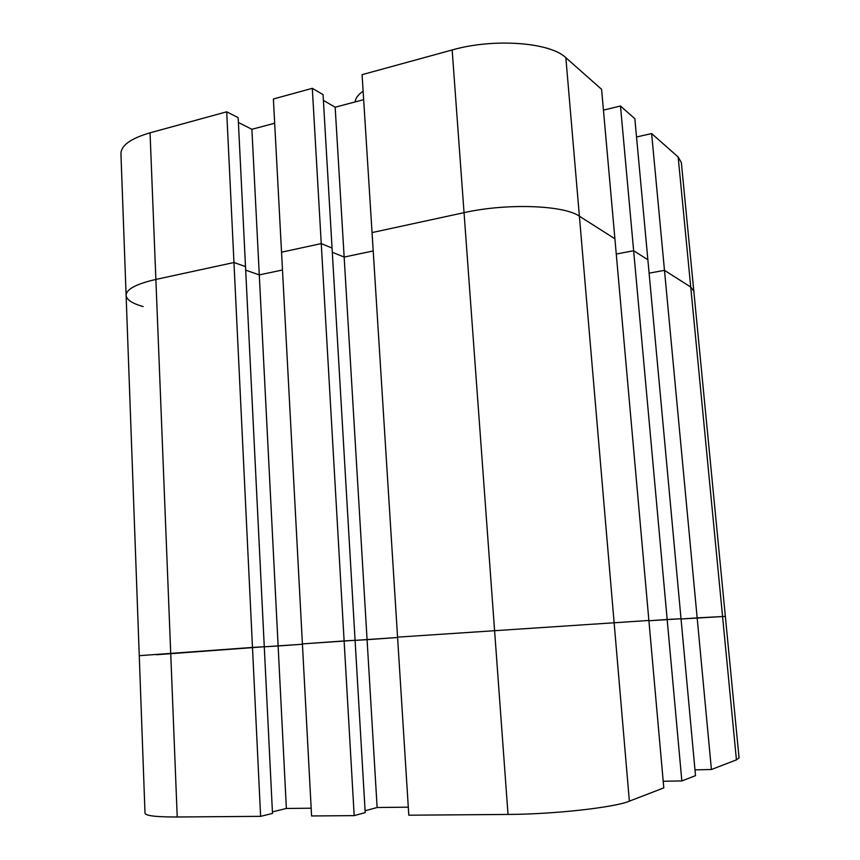 <?xml version="1.0" encoding="UTF-8"?>
<svg xmlns="http://www.w3.org/2000/svg" width="860" height="860" viewBox="0 0 860 860"><rect width="100%" height="100%" fill="white"/><g stroke="black" fill="none" stroke-linecap="round" stroke-linejoin="round"><path stroke-width="1.29" d="M711.413 769.507L736.429 759.864L739.062 757.875L725.346 616.394L681.045 619.007L697.159 617.867L664.479 270.341L649.106 273.168L664.479 270.341L690.73 287.046L664.479 270.341L651.622 133.547L678.164 157.014L681.346 162.551L693.805 291.046L690.73 287.046L693.805 291.046L725.346 616.394L697.159 617.867L711.413 769.507L694.977 769.861M681.84 780.923L695.514 775.645L681.023 618.738L648.902 620.769L667.166 619.479L633.637 250.712L616.255 254.055L633.637 250.712L647.87 259.774L633.637 250.712L620.479 106.006L634.841 118.712L681.023 618.738L667.166 619.479L681.84 780.923L663.2 781.256M508.023 814.442C553.99 814.269 614.416 807.508 629.37 801.165L663.791 787.889L648.881 620.468L397.567 637.142L372.047 232.587L464.045 212.656L372.047 232.587L362.082 74.669L452.156 49.966C493.683 38.012 550.153 42.269 565.848 57.706L601.591 89.311L614.9 238.79L579.393 216.193C563.827 205.11 506.508 203.046 464.045 212.656C506.508 203.046 563.827 205.11 579.393 216.193L614.9 238.79L648.881 620.468L397.567 637.142L408.801 815.205L508.023 814.442L452.156 49.966M408.296 807.174L377.131 807.508L367.08 639.679L397.589 637.507L355.094 640.378L367.08 639.679L344.15 257.065L332.304 252.259L344.15 257.065L373.208 250.959L344.15 257.065L335.163 107.21L363.662 99.663M354.18 815.624L344.118 640.937L302.408 643.904L311.578 815.957L354.18 815.624L365.199 812.614L355.083 640.291L302.408 643.904L281.542 252.206L321.242 243.595L281.542 252.206L273.383 98.997L312.309 88.322L323.059 94.632L332.057 248.046L321.242 243.595L332.057 248.046L355.083 640.291L344.118 640.937L312.309 88.322M311.159 808.207L286.369 808.464L278.124 645.978L302.43 644.258L264.267 646.806L278.124 645.978L259.279 274.888L245.68 270.147L259.279 274.888L282.488 270.008L259.279 274.888L251.894 129.29L274.673 123.249M260.612 816.344L252.485 647.44L139.255 655.675L145.007 813.184C145.544 815.774 156.283 817.043 177.225 816.989L260.612 816.344L272.491 813.42L264.267 646.741L156.466 654.739M264.267 646.741L245.508 266.578L233.963 262.515L155.875 279.435C136.245 283.94 126.323 289.239 126.108 295.324C126.323 289.239 136.245 283.94 155.875 279.435L233.963 262.515L245.508 266.578L238.155 117.637L226.707 111.8L252.485 647.44L264.267 646.741M238.403 122.496L251.894 129.29M143.147 306.568C132.236 303.494 126.56 299.742 126.108 295.324L120.938 153.714C121.067 145.426 130.774 138.46 150.049 132.827L226.707 111.8M636.529 137.009L651.622 133.547M603.441 110.112L620.479 106.006M323.392 100.373L335.163 107.21M286.369 808.464L272.416 811.872M377.131 807.508L365.091 810.776M355.18 101.91L355.18 101.824C355.492 98.18 358.147 94.632 363.124 91.171M736.429 759.864L678.164 157.014M629.37 801.165L565.848 57.706M177.225 816.989L150.049 132.827M126.108 295.324L139.255 655.675"/></g></svg>
